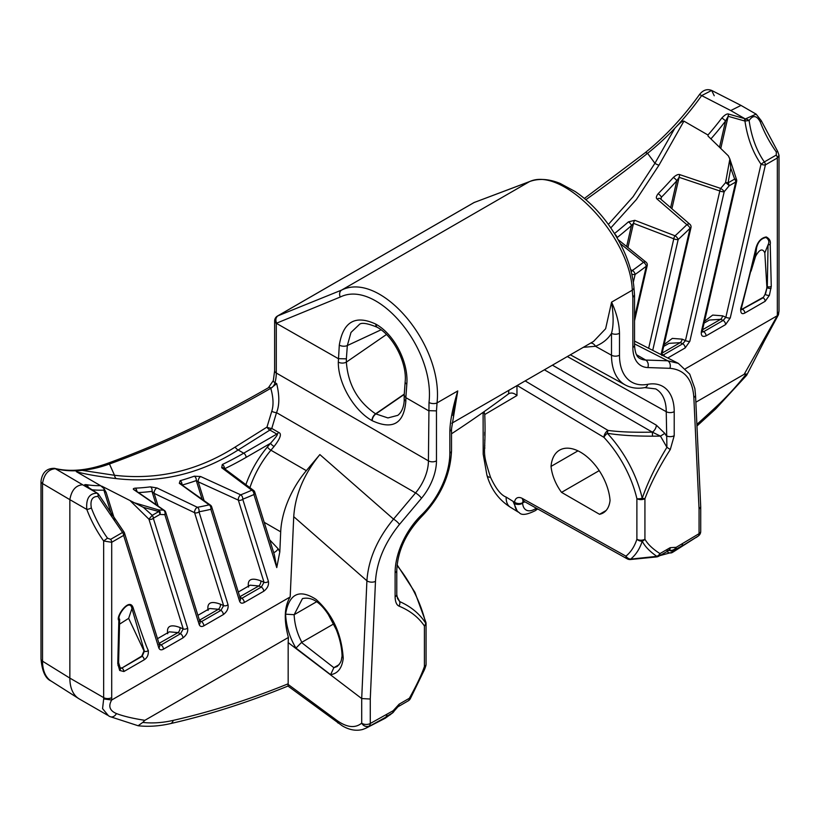 <?xml version="1.0" encoding="UTF-8"?>
<svg xmlns="http://www.w3.org/2000/svg" width="820" height="820" viewBox="0 0 820 820"><rect width="100%" height="100%" fill="white"/><g stroke="black" fill="none" stroke-linecap="round" stroke-linejoin="round"><path stroke-width="1.23" d="M484.763 448.417L484.763 447.494M484.763 446.326L484.763 445.106M484.763 443.763L484.763 442.339M484.763 440.74L484.763 439.858M484.763 435.461L484.763 432.181M107.451 715.143L79.284 698.947A45.53 26.291 -60 0 1 78.73 698.609A45.53 26.291 -60 0 1 69.854 678.099L69.854 499.657L86.817 509.445C85.885 498.642 89.339 493.23 97.18 493.199L85.393 485.553C84.029 484.763 84.46 484.487 86.715 484.712A3.413 2.726 99.1 0 1 88.14 487.244M86.715 484.712A193.499 111.725 120 0 0 100.583 485.676L76.537 471.787C75.501 471.233 77.398 470.762 82.215 470.372L114.523 475.282L109.46 463.997A5.689 3.833 -109.9 0 0 106.784 463.638C160.146 444.348 214.01 419.061 268.365 387.768A5.689 3.29 60.1 0 1 271.215 388.044A1252.089 722.891 -60 0 1 270.774 388.301A1252.089 722.891 -60 0 1 109.46 463.997A193.499 111.725 -60 0 1 82.215 470.372A193.499 111.725 -60 0 1 55.381 468.722C48.359 469.255 44.075 474.196 42.527 483.554L69.854 499.657C71.494 490.288 75.748 485.317 82.625 484.753L96.862 492.974A3.413 2.511 -57.1 0 1 97.293 493.189L85.833 485.737M106.784 463.638C87.371 470.536 69.905 472.094 54.397 468.333L54.397 468.333A5.689 4.582 -76.3 0 1 55.381 468.722L82.625 484.753M100.583 485.676L104.089 488.699A3.413 2.624 87.8 0 1 103.884 490.134L106.159 492.441L114.759 519.962M211.047 505.96A3.413 2.327 125.9 0 0 210.443 505.14A3.413 2.327 125.9 0 0 209.12 504.843L179.313 483.298L180.113 480.694A364.244 210.299 120 0 0 194.32 476.184L200.633 476.533A3.413 1.619 114.6 0 0 198.225 481.832L238.343 500.128A3.413 2.46 -17.4 0 0 242.73 499.206A367.657 212.267 -60 0 0 253.933 494.532A3.413 2.46 -17.4 0 0 254.774 492.123L274.372 554.843L276.76 567.594L253.933 494.532A3.413 2.183 -113.9 0 0 251.791 490.206L221.697 467.738L222.302 464.52A3.413 2.132 64.3 0 1 224.526 468.671M200.633 476.533L240.701 494.839A3.413 1.619 114.5 0 0 238.343 500.128L264.019 582.282L261.334 587.069L241.838 598.323L239.778 597.893M165.015 511.28A3.413 2.419 124.5 0 0 164.349 510.409A3.413 2.419 124.5 0 0 163.518 510.101L134.131 489.878C132.758 489.068 133.107 488.494 135.197 488.156A364.244 210.299 120 0 0 150.419 486.854L156.958 487.951L197.353 507.293A3.413 1.548 115.5 0 0 195.262 509.538A3.413 1.548 115.5 0 0 194.586 512.695L223.624 605.601L220.928 610.387L201.443 621.642L199.383 621.222M101.782 486.157L134.418 502.783L158.649 509.948A3.413 1.025 106 0 1 158.834 511.516A3.413 1.968 60 0 1 159.91 514.447L153.309 518.26A3.413 1.968 -120 0 0 152.243 515.329L148.922 519.183L183.229 628.93L180.533 633.716L161.038 644.971L158.977 644.54M76.537 471.787C86.284 474.401 99.486 476.666 116.163 478.583C159.51 483.585 200.183 474.052 238.159 449.985L269.882 430.059A5.689 3.29 120 0 0 271.768 428.44L278.708 432.437C281.967 433.647 280.419 438.331 274.054 446.49L270.928 450.211A68.296 39.432 120 0 0 249.905 487.674M238.302 592.019L250.151 585.183L258.802 585.962L261.334 587.069A3.413 1.968 -120 0 1 263.743 591.251C267.463 588.381 269.021 585.091 268.406 581.359L242.73 499.206A3.413 2.255 -111.4 0 0 240.701 494.839A364.244 210.299 -60 0 0 251.791 490.206A3.413 2.265 -53.2 0 1 253.554 490.401L223.522 467.923A3.413 2.255 -53.1 0 0 221.697 467.738M116.163 478.583A5.689 3.423 96.1 0 1 114.523 475.282C157.46 480.253 197.671 470.844 235.145 447.074A5.689 3.475 56.9 0 0 238.159 449.985L243.704 453.193L276.822 434.067C278.585 433.585 276.483 436.66 270.508 443.292A3.413 0.82 -139.9 0 0 274.054 446.49M235.145 447.074L266.971 427.097A5.689 3.362 -121.2 0 0 269.882 430.059L276.822 434.067A5.689 3.29 120 0 0 278.708 432.437M271.246 388.065L271.215 388.044A5.689 3.29 120 0 0 275.028 382.684L276.699 383.647L270.774 388.301C273.388 397.485 273.716 405.152 271.768 411.281L266.971 427.097A5.689 2.675 16.5 0 0 271.768 428.44L276.524 412.644L415.566 492.922A5.689 1.363 40.1 0 1 421.48 498.263A39.842 23.001 120 0 0 436.465 460.86L436.465 410.871L428.419 410.666L405.849 397.638L405.849 401.093C403.963 423.643 392.749 430.182 372.198 420.701A5.689 3.29 -60 0 1 375.837 413.977L404.239 394.42M276.699 383.647C279.569 395.752 279.517 405.418 276.524 412.644A5.689 2.655 -163 0 1 271.768 411.281M474.37 202.427L529.341 181.712A5.689 4.807 -110.6 0 1 529.915 181.445L474.124 202.519A5.689 4.633 -111.4 0 1 474.636 202.273A5.689 5.689 0 0 0 473.868 202.642A5.689 3.29 -120 0 1 474.124 202.519L277.734 315.905A5.689 4.633 68.6 0 0 276.299 323.285L338.311 358.647L346.368 358.853L346.368 362.112A5.689 3.29 0 0 1 338.311 362.112L339.295 345.128C343.201 321.604 355.398 314.613 375.878 324.156L376.113 324.3C394.635 334.673 408.667 362.727 406.822 384.119L405.849 397.638L404.178 395.373L404.178 398.776C404.434 401.472 403.717 410.758 397.803 415.351L387.921 417.933L375.601 413.833C357.766 401.677 348.018 384.436 346.368 362.112L386.466 334.498M276.473 322.813C275.335 319.718 275.848 317.391 277.98 315.813L277.734 315.905A5.689 3.29 -120 0 0 277.478 316.028A5.689 5.689 0 0 0 274.638 320.958A5.689 3.29 0 0 0 276.299 323.285L276.299 373.028A34.143 19.711 120 0 1 275.028 382.684A5.689 2.06 -166 0 1 273.327 380.593L274.638 370.702A5.689 3.29 0 0 0 276.299 373.028L428.419 460.86L429.014 402.487C435.143 347.567 376.575 278.943 340.238 297.035L276.76 323.101M277.478 316.028L473.868 202.642A5.689 3.29 -120 0 0 473.632 202.806M277.98 315.813L341.653 290.065L529.341 181.712C562.633 165.589 630.406 236.211 632.281 290.188A5.689 3.557 -4.5 0 0 633.932 287.41L633.932 287.41C631.871 266.367 623.231 245.19 607.999 223.911C598.118 210.443 587.151 199.639 575.117 191.49L560.142 183.434C549.041 178.914 538.966 178.248 529.915 181.445L529.915 181.445M340.238 297.035A5.689 4.438 68 0 1 341.653 290.065C380.398 270.805 443.323 344.226 437.05 402.897L457.755 390.945L452.968 415.514M633.932 287.41L634.526 295.015L632.855 297.486L632.281 290.188L611.576 302.139L605.631 328.738L593.567 341.407L451.83 423.243M517.174 385.513L603.92 437.337A5.689 3.229 -59.1 0 1 608.009 430.408A5.689 0.892 97.5 0 0 607.312 433.278A88.386 51.035 60 0 1 642.224 498.222C647.841 482.129 656.072 465.155 666.916 447.31L660.469 436.127L652.535 436.178C633.942 436.168 618.864 435.194 607.312 433.278A5.689 1.712 137.1 0 0 603.92 437.337A83.466 48.185 60 0 1 636.884 498.662A5.689 2.163 -13.1 0 0 642.224 498.222A5.689 1.414 19.5 0 0 644.93 498.662A5.689 3.29 180 0 1 636.884 498.662L636.884 539.232A83.466 48.185 60 0 1 625.937 556.165A5.689 4.623 50.9 0 0 630.631 559.127A88.386 51.035 60 0 0 642.224 541.19C644.92 546.458 649.788 551.501 656.82 556.339A5.689 4.643 -58 0 0 659.957 553.592C652.73 548.98 647.728 544.183 644.93 539.232A5.689 4.428 149 0 1 642.224 541.19A5.689 4.11 -162.3 0 1 636.884 539.232A5.689 3.29 0 0 0 644.93 539.232L644.93 498.662C650.752 483.318 659.198 466.939 670.288 449.524L674.214 435.686A5.689 3.29 -0 0 1 666.24 435.727L664.794 433.36L660.469 436.127L652.33 432.14A5.689 3.167 120 0 0 656.359 425.17L664.794 433.36M619.489 333.268A5.689 3.29 0 0 1 611.505 333.309C613.637 325.858 613.657 315.474 611.576 302.139C616.589 313.045 619.223 323.418 619.489 333.268L619.489 355.193A58.753 33.917 120 0 0 647.739 384.324A55.073 31.795 -60 0 1 674.214 411.64L674.214 435.686M693.853 397.546A5.689 3.454 177.3 0 0 695.514 394.963L700.721 506.801L699.06 509.21L693.853 397.546C692.613 379.404 684.628 369.656 669.889 368.313L647.851 367.565A39.842 23.001 -60 0 1 632.855 347.475L632.855 297.486M699.06 509.21L699.06 533.666A5.689 3.29 0 0 0 700.721 531.339A5.689 5.689 0 0 1 698.589 535.788L698.589 535.788A5.689 4.315 -128.6 0 1 698.261 536.024A5.689 3.126 -122.3 0 0 699.06 533.666L676.192 547.319A5.689 3.29 60 0 1 675.444 549.584L673.076 552.044L698.261 536.024L675.301 550.169A5.689 5.514 29.4 0 1 669.181 550.199M666.24 550.046A5.689 3.29 -120 0 0 669.018 550.281A5.689 3.29 -120 0 0 670.196 547.678L676.192 547.319A5.689 4.643 -54.4 0 1 669.571 550.015M483.093 412.357L483.195 454.167L486.895 475.016A12.464 5.699 -43.3 0 0 490.514 477.24C480.612 446.674 486.301 458.667 484.763 414.52L516.959 395.537C514.109 393.067 511.424 392.431 508.912 393.631L508.492 393.907A984.594 568.455 -60 0 1 451.512 433.78M599.533 514.294A34.143 19.711 -120 0 0 603.141 512.951A34.143 19.711 -120 0 0 610.049 500.466A41.892 24.18 -120 0 0 590.677 460.122A41.892 24.18 -120 0 0 559.599 450.139A41.892 24.18 -120 0 0 551.04 466.395A34.143 19.711 -120 0 0 561.546 492.369L599.533 514.294L606.103 510.501M561.546 492.369L599.205 470.629M551.04 466.395L577.957 450.856M695.852 402.21L744.17 374.309L746.292 373.971A193.499 111.725 -60 0 1 715.87 407.068A1132.563 653.889 -60 0 1 696.887 424.381M667.757 357.991L685.182 347.936L689.845 341.284A3.413 1.312 -167.1 0 1 685.458 340.587L719.816 190.968L679.103 177.315L676.787 180.789L670.616 207.655M701.428 331.362A3.413 1.312 12.9 0 0 702.34 330.737L736.637 181.374A3.413 1.312 -167.1 0 1 735.724 182.009A3.413 1.968 -120 0 0 734.648 179.067L730.784 168.223L728.057 182.88A3.413 1.968 60 0 1 729.123 185.822L735.724 182.009L701.428 331.362C700.813 335.79 702.371 337.286 706.092 335.862A3.413 1.968 -120 0 0 703.673 331.68L723.168 320.425L725.854 317.258L761.011 164.174C752.832 152.428 747.471 138.057 744.939 121.052L728.15 116.307L725.556 121.022L719.519 147.282M706.092 335.862L725.577 324.607L730.251 317.955A3.413 1.312 -167.1 0 1 725.854 317.258L722.604 315.833L712.723 315.075L704.513 321.276M685.54 368.692L777.329 315.7L744.17 374.309M765.173 301.288L769.385 295.323A2.849 1.056 -166.4 0 1 765.367 294.493L767.305 286.518L768.063 244.832C769.549 241.859 768.863 239.419 765.993 237.492C761.155 238.405 758.008 241.879 756.563 247.937L741.475 307.982A2.849 0.902 16.3 0 1 740.757 308.351C740.378 313.107 741.741 314.654 744.857 313.014L765.173 301.288A2.849 1.64 -120 0 0 763.153 297.803L765.07 294.318L763.153 297.803L741.311 309.786M769.385 295.323L771.271 286.364A2.849 1.732 177.2 0 1 767.305 286.518L765.07 294.318M771.271 286.364L770.216 244.329C770.861 241.162 769.549 238.702 766.269 236.949C761.175 237.841 757.711 241.623 755.876 248.296A2.849 1.076 13.3 0 0 756.563 247.937L755.558 256.414C759.474 249.249 762.559 248.07 764.814 252.878L766.833 286.406M730.251 317.955L765.408 164.871A3.413 1.312 -167.1 0 1 761.011 164.174L764.332 161.94A3.413 1.968 60 0 1 765.408 164.871L777.329 157.983L777.329 313.322A5.689 3.29 0 0 0 779 310.995L778.457 314.706L777.329 315.7M585.859 199.701A1252.089 722.891 120 0 0 647.585 153.32A193.499 111.725 120 0 0 674.829 128.238A193.499 111.725 120 0 0 701.664 95.602L730.764 110.556L741.003 105.411L756.122 114.134L761.278 120.694A3.413 0.769 159.4 0 1 760.191 121.76C756.645 115.364 752.955 114.943 749.121 120.499L744.939 121.052A3.413 1.824 -74.1 0 1 745.524 118.869A3.413 0.963 23.8 0 1 749.121 120.499C751.438 136.858 756.511 150.665 764.332 161.94L776.263 155.052A3.413 1.968 -120 0 1 777.329 157.983L779 155.298L779 310.995M776.263 155.052L776.325 151.997A78.535 45.346 60 0 1 760.191 121.76M756.122 114.134L745.524 118.869L728.755 114.113C727.217 113.416 724.911 114.728 721.836 118.029A3.413 0.605 37.3 0 1 725.556 121.022A196.923 113.693 -60 0 1 710.909 138.898M741.003 105.411L711.668 90.436C707.035 88.642 702.924 90.077 699.357 94.73A5.689 0.779 -144.4 0 1 701.664 95.602L711.668 90.436L714.23 95.755M683.921 121.124L658.983 165.189A5.689 2.316 29 0 1 654.924 163.282L674.829 128.238C679.729 123.01 682.763 120.642 683.921 121.124L707.967 135.003L708.07 136.12L728.334 155.831L729.861 159.008L725.556 182.635A3.413 1.794 6.4 0 1 728.057 182.88L734.648 179.067L736.452 179.272L729.851 158.988L730.784 168.223M728.755 114.113A3.413 1.824 106 0 0 728.15 116.307L720.759 148.492M648.651 348.274L673.794 238.794A3.413 1.742 -69.1 0 1 675.085 235.811A3.413 1.343 47.5 0 1 678.181 239.491A3.413 1.312 -167.1 0 1 673.794 238.794L633.491 223.327L631.451 225.613A367.657 212.267 -60 0 1 617.101 237.615L617.029 237.749M689.845 341.284L724.214 191.665A367.657 212.267 120 0 0 729.123 185.822A3.413 0.789 -140.3 0 0 725.556 182.635A364.244 210.299 120 0 1 720.688 188.426A3.413 0.851 40.5 0 1 724.214 191.665A3.413 1.312 -167.1 0 1 719.816 190.968A3.413 1.783 -71.7 0 1 720.688 188.426L680.016 174.721C678.529 173.963 676.305 174.875 673.353 177.458A364.244 210.299 -60 0 1 658.132 193.725C656.133 196.38 655.826 198.184 657.199 199.137L686.863 224.68A364.244 210.299 120 0 1 675.085 235.811L634.834 220.313A3.413 1.732 111.1 0 0 633.491 223.327L627.925 247.558M633.337 282.162L635.111 274.464A3.413 1.732 -125.4 0 0 632.415 270.457L630.713 269.749M658.983 165.189L636.412 199.496L610.818 227.898M634.834 220.313L628.438 221.861A3.413 1.425 48.9 0 1 631.451 225.613L626.644 246.533M620.248 243.581L643.505 262.287A3.413 2.183 -51.2 0 1 646.027 262.154A3.413 3.413 0 0 1 647.216 265.577A3.413 1.312 -167.1 0 1 646.303 266.213A3.413 1.63 -127.3 0 0 643.505 262.287A364.244 210.299 120 0 1 632.415 270.457A3.413 1.701 112.6 0 0 631.308 271.994M634.526 317.494L646.303 266.213A367.657 212.267 120 0 1 635.111 274.464A3.413 1.312 -167.1 0 1 631.841 274.198M614.949 234.264A3.413 1.558 51.2 0 1 617.101 237.615L617.06 237.8M652.72 350.345L678.181 239.491A367.657 212.267 120 0 0 690.061 228.257A3.413 1.22 -134.3 0 0 686.863 224.68A3.413 2.142 -49.3 0 1 689.876 224.27A3.413 3.413 0 0 1 690.973 227.622A3.413 1.312 -167.1 0 1 690.061 228.257L661.053 354.578M657.199 199.137A3.413 2.132 -49 0 1 660.274 198.686A3.413 2.132 -49 0 1 660.274 198.696L689.876 224.27M661.186 354.65A3.413 1.312 12.9 0 0 661.935 354.055L690.973 227.622M664.774 356.474A3.413 1.968 -120 0 0 663.277 355.009L682.763 343.754L685.458 340.587L682.209 339.162L672.328 338.393L664.108 344.605M662.611 355.367L663.277 355.009L661.955 353.994M662.16 353.082L680.231 342.647L668.987 343.365L663.698 346.419M685.182 347.936A3.413 1.968 -120 0 0 682.763 343.754L680.231 342.647A3.413 1.681 113.6 0 0 682.209 339.162M680.016 174.721A3.413 1.783 108.7 0 0 679.103 177.315L671.877 208.751M673.353 177.458A3.413 0.953 41.9 0 1 676.787 180.789A367.657 212.267 -60 0 1 661.422 197.21L660.746 199.096M658.132 193.725A3.413 1.127 44.3 0 1 661.422 197.21L660.951 199.28M702.566 329.753L720.636 319.318L709.392 320.036L704.093 323.101M725.577 324.607A3.413 1.968 -120 0 0 723.168 320.425L720.636 319.318A3.413 1.681 113.6 0 0 722.604 315.833M702.238 332.049L703.673 331.68L702.351 330.675M702.34 330.737L702.043 331.936M508.912 390.279L508.492 393.907M695.514 394.963L694.847 388.536L689.733 374.135L678.314 363.362L667.746 360.79L645.709 360.052A5.689 4.438 91.9 0 1 647.851 367.565M372.198 420.701L371.962 420.557C354.086 410.605 338.055 383.452 338.311 362.112M397.034 565.472A88.386 51.035 60 0 1 425.713 623.22C419.696 613.842 411.025 606.636 399.699 601.593L397.536 598.549L396.777 594.5A5.689 3.29 180 0 1 395.107 596.827C395.26 601.931 396.572 605.027 399.043 606.124C410.133 610.736 418.579 617.357 424.401 625.988A5.689 3.29 0 0 0 426.062 623.661A5.689 5.689 0 0 0 425.918 622.37A5.689 2.163 166.9 0 1 425.713 623.22A5.689 4.428 149 0 1 424.401 625.988L424.401 666.557A5.689 1.414 19.5 0 0 425.713 666.188A5.689 4.11 17.7 0 0 425.795 665.963A5.689 5.689 0 0 0 426.062 664.231A5.689 3.29 180 0 1 424.401 666.557C421.603 674.737 416.591 685.305 409.375 698.261A5.689 3.29 60 0 1 408.196 700.864L397.956 706.778A5.689 3.29 -120 0 0 399.135 704.175L393.128 710.745A5.689 3.29 60 0 1 392.38 713.01L385.308 718.197L365.792 728.262L390.125 714.814A5.689 2.983 -128.6 0 0 390.463 714.609L390.463 714.609A5.689 2.983 -128.6 0 0 390.75 714.312M288.199 684.495C287.912 686.566 287.882 686.545 288.127 684.433L336.979 720.493C346.962 727.555 355.203 728.437 361.702 723.148A5.689 4.899 48.9 0 0 369.226 725.987A5.689 3.434 -117.6 0 0 370.271 723.486L393.128 710.745L394.123 711.104L397.956 706.778M264.204 522.309L280.696 531.832A68.296 39.432 -60 0 1 306.342 470.659L319.872 454.577C303.923 474.114 295.21 494.808 293.734 516.661L290.188 596.95C284.314 606.451 283.71 619.951 288.394 637.458L288.168 642.593L361.702 698.568L370.271 699.029L375.478 581.359C376.718 561.782 384.703 542.809 399.442 524.452L421.48 498.263M449.842 431.217A5.689 3.29 180 0 0 451.512 428.891L457.755 390.945C452.742 407.632 450.108 421.06 449.842 431.217L449.842 453.132A58.753 33.917 -60 0 1 421.593 514.888A55.073 31.795 120 0 0 395.107 572.79L395.107 596.827M337.071 666.568L333.863 667.675L301.493 642.48L295.958 648.107C289.696 637.632 286.231 626.316 285.575 614.17L294.175 614.692L302.457 598.6C311.446 596.529 320.077 601.87 328.369 614.621L336.241 629.565C339.952 638.893 341.899 647.841 342.073 656.43L342.094 656.164C341.048 659.844 342.319 661.371 337.071 666.568M339.152 664.63L334.15 667.511M285.575 614.17C289.132 593.69 299.238 588.729 315.905 599.287C332.5 614.047 341.612 633.737 343.231 658.357C342.012 668.167 337.809 673.599 330.624 674.665L333.863 667.675M343.231 658.357L342.073 656.43M333.719 623.907L301.493 642.48M301.862 642.296C297.209 633.675 294.626 624.491 294.134 614.723M316.571 601.767L294.175 614.692M370.271 699.029L370.271 723.486A5.689 3.29 180 0 1 361.702 723.148L361.702 698.568L366.909 580.775C368.375 559.506 377.241 538.955 393.528 519.111A5.689 1.363 40.1 0 1 399.442 524.452M288.394 637.458L144.863 720.319L142.741 722.42A193.499 111.725 120 0 0 173.174 720.39A1132.563 653.889 120 0 0 288.168 683.788L288.127 684.433M288.168 642.593L288.168 683.788M276.76 567.594L279.815 551.88L278.123 548.754A3.413 1.168 -43.5 0 1 276.053 551.255A3.413 1.168 -43.5 0 1 273.644 552.495M280.696 531.832L279.815 551.88M290.188 596.95L111.704 699.993C108.117 706.184 109.695 710.704 116.43 713.554C123.4 716.219 132.871 718.463 144.863 720.319M130.452 501.01L148.922 519.183A3.413 2.46 -17.4 0 0 153.309 518.26L187.616 628.007C188.221 631.738 186.663 635.028 182.952 637.899L163.457 649.153C161.212 650.373 159.664 649.942 158.793 647.882A3.413 2.46 -17.4 0 0 159.633 645.473L124.476 532.979A3.413 3.413 0 0 0 123.871 531.852L122.559 532.457L98 496.418L98.4 494.327A3.413 2.501 123.1 0 0 97.662 493.414M150.419 486.854A3.413 2.552 82.7 0 1 151.956 491.354L154.139 493.363L194.586 512.695A3.413 2.46 -17.4 0 0 198.973 511.782A3.413 2.511 -100.1 0 0 197.353 507.293A364.244 210.299 -60 0 0 209.12 504.843A3.413 2.45 76.6 0 1 210.853 509.302A367.657 212.267 -60 0 1 198.973 511.782L228.011 604.688C228.616 608.409 227.068 611.71 223.347 614.569L203.852 625.824C201.617 627.044 200.059 626.623 199.188 624.563A3.413 2.46 -17.4 0 0 200.039 622.144L165.671 512.203A3.413 3.413 0 0 0 164.349 510.409L135.003 490.175M263.743 591.251L244.257 602.505C242.013 603.715 240.455 603.294 239.594 601.234A3.413 2.46 -17.4 0 0 240.434 598.825L211.703 506.893A3.413 3.413 0 0 0 210.443 505.14L181.169 484.394M133.158 607.815C137.698 622.124 145.898 645.986 148.276 650.403C148.656 654.729 147.292 657.865 144.187 659.813L123.871 671.539L119.658 670.442A2.849 2.071 -18.6 0 0 120.345 668.372L118.603 662.632L119.658 619.274A2.849 1.619 0.7 0 0 119.658 619.182L119.658 619.274A2.849 1.619 0.7 0 1 118.828 620.402C115.241 617.193 129.478 596.468 133.158 607.815A2.849 2.06 162 0 1 131.948 608.563L144.381 651.182L142.167 656.328L121.852 668.054L120.314 668.29M119.658 670.442L117.772 663.657A2.849 1.548 2.6 0 0 118.603 662.632M109.706 716.444A5.689 4.541 -64.6 0 0 109.972 716.588L138.119 725.741L142.741 722.42M173.174 720.39A5.689 4.1 77.2 0 1 170.406 723.619C208.977 714.845 248.163 702.32 287.963 686.053L342.319 725.854C349.269 729.964 356.034 731.173 362.594 729.492L365.792 728.262M384.918 718.412L392.626 712.898A5.689 1.845 -128.2 0 1 392.38 713.01L386.077 716.649A5.689 3.29 60 0 0 386.825 714.384M116.43 713.554A5.689 4.541 -64.6 0 1 109.972 716.588L108.537 715.829L102.561 708.634L103.679 698.947L111.704 699.993M111.776 699.952A39.842 23.001 120 0 1 111.704 697.615L111.704 542.286A3.413 1.968 -120 0 0 110.628 539.345L122.559 532.457A3.413 1.968 60 0 1 123.635 535.399L111.704 542.286L103.658 540.995L103.658 697.615A45.53 26.291 120 0 0 103.679 698.947M110.628 539.345L107.481 538.156A78.535 45.346 60 0 1 91.338 507.918C90.036 500.22 92.26 496.397 98 496.418A3.413 2.173 107.3 0 0 97.18 493.199A3.413 2.501 123.1 0 1 97.652 493.414L97.293 493.189M143.367 507.354L152.243 515.329L158.834 511.516L143.367 507.354L134.418 502.783M104.089 488.699L106.159 492.441M167.71 633.737C166.409 626.08 170.498 624.01 179.97 627.505L183.229 628.93A3.413 2.46 162.6 0 0 187.616 628.007M199.188 624.563L164.83 514.622A367.657 212.267 -60 0 1 159.91 514.447A3.413 2.675 -87.2 0 0 158.649 509.948A364.244 210.299 -60 0 0 163.518 510.101A3.413 2.655 91 0 1 164.83 514.622A3.413 2.46 -17.4 0 0 165.671 512.203M134.131 489.878A3.413 2.409 -55.3 0 1 135.023 490.196M135.197 488.156A3.413 2.614 87.7 0 1 136.797 491.426M156.958 487.951A3.413 1.527 115.6 0 0 154.847 490.165A3.413 1.527 115.6 0 0 154.139 493.363L158.137 506.135M208.116 610.408C206.814 602.761 210.894 600.681 220.375 604.186L223.624 605.601A3.413 2.46 162.6 0 0 228.011 604.688M223.347 614.569A3.413 1.968 -120 0 0 220.928 610.387L218.397 609.28A3.413 1.681 113.6 0 0 220.375 604.186M203.852 625.824A3.413 1.968 -120 0 0 201.443 621.642L199.383 620.074M248.511 587.089C247.209 579.432 251.299 577.362 260.77 580.857L264.019 582.282A3.413 2.46 162.6 0 0 268.406 581.359M194.32 476.184A3.413 2.316 70.6 0 1 196.277 480.581L198.225 481.832L204.067 500.538M180.113 480.694A3.413 2.398 74.2 0 1 181.999 484.538M179.313 483.298A3.413 2.316 -54 0 1 180.687 483.585M239.594 601.234L210.853 509.302A3.413 2.46 -17.4 0 0 211.703 506.893M244.257 602.505A3.413 1.968 -120 0 0 241.838 598.323L239.922 596.857A3.413 2.224 -52.7 0 1 239.829 596.899M260.77 580.857A3.413 1.681 113.6 0 1 258.802 585.962L239.788 596.745M197.907 615.338L209.746 608.501L218.397 609.28L199.516 620.186A3.413 2.224 -52.7 0 1 199.434 620.217M157.512 638.667L169.35 631.83L178.001 632.609A3.413 1.681 113.6 0 0 179.97 627.505M182.952 637.899A3.413 1.968 -120 0 0 180.533 633.716L178.001 632.609L158.988 643.403M163.457 649.153A3.413 1.968 -120 0 0 161.038 644.971L159.121 643.505A3.413 2.224 -52.7 0 1 159.029 643.546M158.793 647.882L123.635 535.399A3.413 2.46 -17.4 0 0 124.476 532.979M399.043 606.124A5.689 4.643 -65.4 0 0 399.699 601.593L396.89 596.253M425.795 665.963L424.432 669.714A88.386 51.035 60 0 0 425.713 666.188L410.307 698.732L409.375 698.261L399.135 704.175M590.687 343.067A5.689 4.582 69.8 0 1 595.443 346.276L611.505 355.234L611.505 333.309C607.948 339.09 602.587 343.416 595.443 346.276L583.317 347.321M670.288 449.524L666.916 447.31L666.24 411.681A5.689 3.29 0 0 0 674.214 411.64M536.259 508.144A1132.563 653.889 -60 0 1 535.942 508.369A17.076 9.86 -60 0 1 522.627 503.213A5.689 3.516 176.2 0 1 514.591 503.552L514.591 502.24A11.377 6.57 60 0 1 522.453 498.509L625.937 556.165A5.689 3.341 -60.9 0 0 627.197 558.82A5.689 5.689 0 0 0 630.457 559.517A5.689 0.584 85 0 0 630.631 559.127L656.82 556.339A5.689 0.769 -96.2 0 1 656.553 556.923A5.689 5.689 0 0 0 658.778 556.196A5.689 3.29 60 0 0 659.957 553.592L670.196 547.678M544.377 369.81L652.33 432.14C633.983 432.519 619.213 431.945 608.009 430.408L525.159 380.9M484.015 411.702L484.763 414.52L483.902 411.783M524.974 501.86L522.617 502.732A5.689 3.628 -174.2 0 1 514.591 502.24L513.064 501.358L517.44 511.588L519.255 512.633A22.775 13.151 -60 0 1 514.591 503.552M669.55 550.025A5.689 5.637 -33 0 0 675.444 549.584L681.758 545.946A5.689 3.29 60 0 0 682.506 543.67M666.937 551.491A5.689 4.602 60.5 0 0 672.38 552.465L672.38 552.465A5.689 4.602 60.5 0 0 672.502 552.383M715.87 407.068A5.689 2.193 47.2 0 1 715.716 408.913L746.641 375.293L746.292 373.971M699.357 94.73C682.804 117.793 664.61 137.217 644.786 153.002A5.689 2.624 -128.4 0 1 647.585 153.32L654.924 163.282L633.101 196.687L608.368 224.413M658.778 556.196L669.817 549.953L669.069 549.749M123.871 671.539A2.849 1.64 -120 0 0 121.852 668.054L141.768 656.092L143.992 650.926L128.648 618.352L119.597 624.133M117.988 665.491A2.849 2.071 -18.6 0 0 118.674 663.421M119.658 619.182C115.743 617.47 129.796 597.042 131.948 608.563L128.648 618.352M120.273 668.156L121.432 667.839M406.822 384.119A5.689 2.983 4.2 0 1 405.162 381.792L404.178 395.373M377.159 327.241A5.689 3.29 -60 0 1 377.036 327.18C366.929 323.059 360.933 322.26 359.037 324.781L351.001 332.428L347.332 345.548L346.368 358.853M405.849 401.093A5.689 3.29 180 0 1 404.178 398.776M751.058 271.143L755.558 256.414M770.216 244.329A2.849 1.671 179.3 0 1 768.063 244.832L764.814 252.878M771.046 288.455A2.849 1.056 -166.4 0 1 766.936 287.564L766.72 287.533M762.774 297.558L741.28 309.632M54.397 468.333C46.637 468.261 42.168 472.586 41 481.309L41 481.309A5.689 3.29 180 0 0 42.527 483.554L42.527 661.186L69.854 678.099L103.658 697.615A5.689 3.29 180 0 0 111.704 697.615M41 481.309L41 658.942A5.689 3.29 180 0 0 42.527 661.186A44.136 25.481 120 0 0 51.127 681.061L78.73 698.609M92.014 489.765A196.923 113.693 120 0 0 103.884 490.134L111.971 515.995M222.302 464.52A364.244 210.299 120 0 0 243.704 453.193A3.413 1.968 60 0 1 246.123 457.375L270.508 443.292L267.382 447.002A71.709 41.4 120 0 0 245.887 484.671M224.629 468.753A367.657 212.267 120 0 0 246.123 457.375M513.064 501.358L506.155 497.084C500.969 495.177 495.751 488.566 490.514 477.24M516.959 395.537L516.959 385.636M777.329 313.322A39.842 23.001 -60 0 1 777.257 315.741M755.876 248.296C751.345 267.843 743.135 301.186 740.757 308.351M761.278 120.694L777.698 151.464L776.325 151.997M730.764 110.556L745.001 118.777A3.413 1.835 105.6 0 0 744.437 120.919M721.836 118.029A193.499 111.725 -60 0 1 707.967 135.003M628.438 221.861A364.244 210.299 -60 0 1 614.498 233.536M636.525 354.742L645.709 360.052A34.143 19.711 -60 0 1 639.928 358.453C636.771 357.079 634.967 352.641 634.526 345.148A5.689 3.29 180 0 1 632.855 347.475M634.526 343.898L667.746 360.79A5.689 4.438 91.9 0 1 669.889 368.313M404.27 394.102L375.601 413.833A5.689 3.29 -60 0 0 371.962 420.557M436.465 410.871L437.05 402.897A5.689 2.983 -175.8 0 1 429.014 402.487M293.734 516.661L366.909 580.775A5.689 3.106 2.5 0 0 375.478 581.359M330.624 674.665L295.958 648.107M319.872 454.577L393.528 519.111L415.566 492.922A34.143 19.711 120 0 0 428.419 460.86A5.689 3.29 0 0 0 436.465 460.86M117.772 663.657L118.828 620.402M336.979 720.493A5.689 3.782 126.4 0 0 338.147 723.096M91.338 507.918A3.413 0.769 -20.6 0 1 86.817 509.445A81.959 47.314 60 0 0 103.658 540.995L107.481 538.156M138.467 492.574A367.657 212.267 120 0 0 151.956 491.354L156.148 504.771M182.573 484.948A367.657 212.267 120 0 0 196.277 480.581L202.058 499.072M267.382 447.002A3.413 0.82 -139.9 0 0 270.928 450.211L306.342 470.659M278.123 548.754L269.698 539.867M421.593 514.888A5.689 2.06 -134 0 1 421.521 516.661C405.9 533.01 397.649 550.938 396.777 570.464A5.689 3.29 180 0 1 395.107 572.79M421.521 516.661C440.453 497.135 450.446 475.19 451.512 450.815A5.689 3.29 180 0 1 449.842 453.132M619.489 355.193A5.689 3.29 0 0 1 611.505 355.234A64.442 37.207 120 0 0 625.26 384.959L570.361 354.804M625.26 384.959C631.062 388.065 637.57 388.946 644.756 387.604A5.689 4.161 -100.6 0 0 647.739 384.324M644.756 387.604L655.703 388.905A49.384 28.515 -60 0 1 666.24 411.681L567.348 356.546M552.424 365.166L656.359 425.17M652.535 436.178L652.33 432.14M506.155 497.084A22.765 12.679 121.7 0 0 510.286 507.16C498.601 499.646 490.801 488.925 486.895 475.016M535.942 508.369A5.689 2.921 55 0 1 535.183 510.706L537.694 508.943M746.692 375.211L764.466 340.689L763.563 339.931M627.197 558.82L523.703 501.153A5.689 3.341 -60.9 0 1 522.453 498.509M522.617 502.732A5.689 3.29 60 0 1 523.334 500.969M144.187 659.813A2.849 1.64 -120 0 0 142.167 656.328L141.768 656.092M148.276 650.403A2.849 2.142 156.2 0 1 144.381 651.182L143.992 650.926M405.162 381.792C407.15 362.85 393.18 335.749 377.282 327.323L377.282 327.323A5.689 3.29 -60 0 1 376.113 324.3M339.295 345.128A5.689 2.983 -175.8 0 0 347.332 345.548L381.064 329.814M377.282 327.323L377.036 327.18A5.689 3.29 -60 0 1 375.878 324.156M744.857 313.014A2.849 1.64 -120 0 0 742.838 309.529L742.438 309.304M41 658.942C42.076 671.231 45.459 678.611 51.127 681.061M268.365 387.768L273.327 380.593M274.638 370.702L274.638 320.958M700.721 506.801L700.721 531.339M777.698 151.464L779 155.298M618.095 239.614L646.027 262.154M634.526 320.845L647.216 265.577M661.883 355.531L661.935 354.055M736.637 181.374A3.413 3.413 0 0 0 736.452 179.272M678.314 363.362L634.526 341.089M426.062 664.231L426.062 623.661M138.426 725.792C148.615 726.879 159.275 726.151 170.406 723.619M392.626 712.898A5.689 5.689 0 0 0 394.123 711.104M97.652 493.414A3.413 3.413 0 0 1 98.789 494.655L123.871 531.852M254.774 492.123A3.413 3.413 0 0 0 253.554 490.401M424.432 669.714L410.307 698.732A5.689 5.689 0 0 1 408.196 700.864M425.918 622.37L414.91 592.317L397.106 564.795M396.777 570.464L396.777 594.5M451.512 428.891L451.512 450.815M517.44 511.588L510.286 507.16M519.255 512.633C521.479 515.503 526.778 514.857 535.183 510.706M698.589 535.788L696.221 537.489M659.659 555.683L673.076 552.044M696.959 426.021L715.716 408.913M778.457 314.706L764.466 340.689M644.786 153.002L584.383 198.45M630.457 559.517L656.553 556.923M523.703 501.153L522.976 500.856L523.775 500.63M634.526 295.015L634.526 345.148M741.126 309.693L741.475 307.982"/></g></svg>
